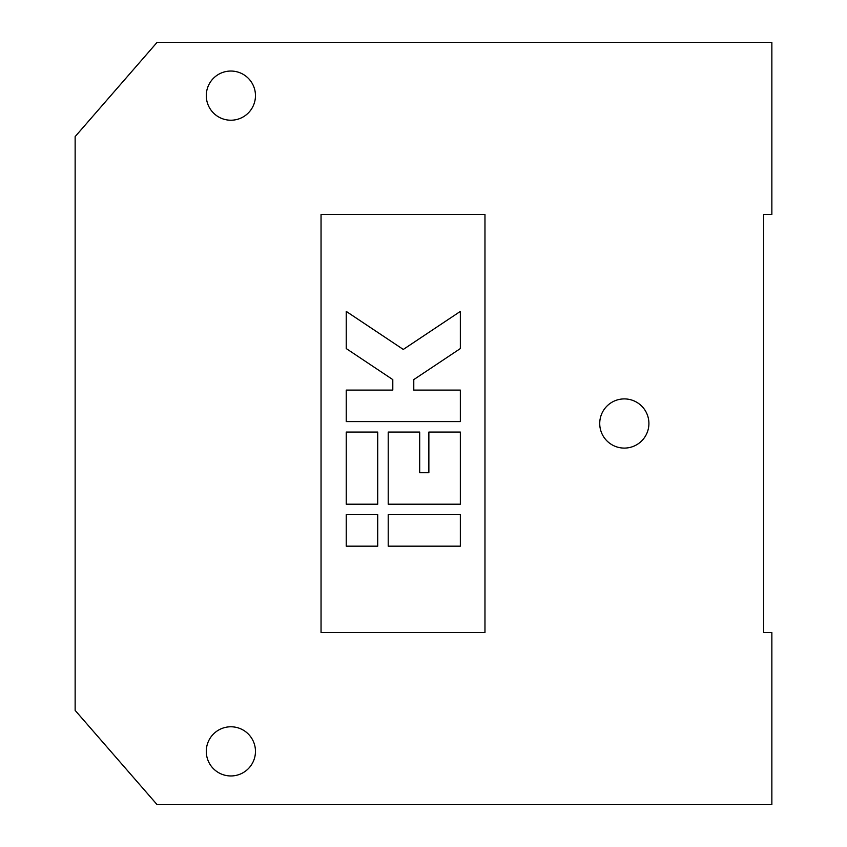 <?xml version="1.0" encoding="UTF-8"?>
<svg xmlns="http://www.w3.org/2000/svg" width="847" height="847" viewBox="0 0 847 847"><rect width="100%" height="100%" fill="white"/><g stroke="black" fill="none" stroke-linecap="round" stroke-linejoin="round"><path stroke-width="1.27" d="M206.287 751.374A24.595 24.595 0 0 0 230.871 775.958A24.595 24.595 0 0 0 255.466 751.374A24.595 24.595 0 0 0 230.871 726.779A24.595 24.595 0 0 0 206.287 751.374M599.729 423.5A24.595 24.595 0 0 0 624.324 448.095A24.595 24.595 0 0 0 648.908 423.5A24.595 24.595 0 0 0 624.324 398.905A24.595 24.595 0 0 0 599.729 423.5M206.287 95.626A24.595 24.595 0 0 0 230.871 120.221A24.595 24.595 0 0 0 255.466 95.626A24.595 24.595 0 0 0 230.871 71.042A24.595 24.595 0 0 0 206.287 95.626M75.139 710.389L157.108 804.65L771.861 804.65L771.861 632.518L763.666 632.518L763.666 214.482L771.861 214.482L771.861 42.35L157.108 42.35L75.139 136.611L75.139 710.389M321.045 214.482L321.045 632.518L484.971 632.518L484.971 214.482L321.045 214.482M346.243 390.096L346.243 421.573L460.345 421.573L460.345 390.096L413.781 390.096L413.781 379.604L460.345 348.572L460.345 311.41L403.288 349.44L346.243 311.41L346.243 348.572L392.796 379.604L392.796 390.096L346.243 390.096M388.212 504.198L460.345 504.198L460.345 432.065L428.868 432.065L428.868 472.721L419.689 472.721L419.689 432.065L388.212 432.065L388.212 504.198M346.243 504.198L377.72 504.198L377.72 432.065L346.243 432.065L346.243 504.198M388.212 514.69L388.212 546.167L460.345 546.167L460.345 514.69L388.212 514.69M346.243 546.167L377.72 546.167L377.72 514.69L346.243 514.69L346.243 546.167"/></g></svg>
